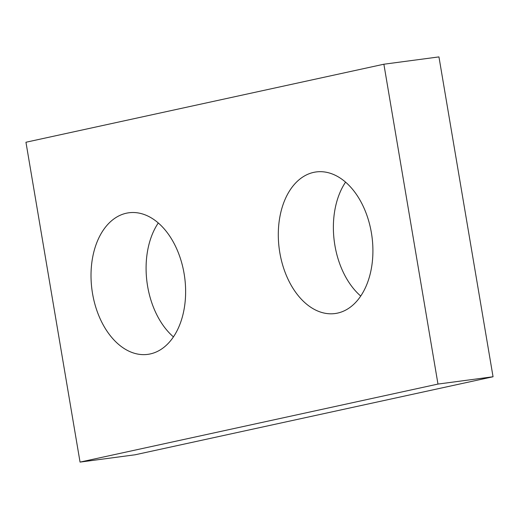 <?xml version="1.0" encoding="UTF-8"?>
<svg xmlns="http://www.w3.org/2000/svg" width="519" height="519" viewBox="0 0 519 519"><rect width="100%" height="100%" fill="white"/><g stroke="black" fill="none" stroke-linecap="round" stroke-linejoin="round"><path stroke-width="0.78" d="M383.878 64.22L25.95 142.245L80.049 462.098L437.978 384.073L383.878 64.22L438.951 56.902L493.05 376.755L437.978 384.073M493.05 376.755L135.122 454.78L80.049 462.098M173.424 336.876A71.427 46.768 82.4 0 1 147.61 286.235A71.427 46.768 82.4 0 1 158.289 222.949M360.711 296.051A71.427 46.768 82.4 0 1 334.898 245.409A71.427 46.768 82.4 0 1 345.576 182.124M92.538 293.553A71.427 46.768 -97.6 0 0 147.727 354.38A71.427 46.768 -97.6 0 0 184.68 277.412A71.427 46.768 -97.6 0 0 128.913 212.771A71.427 46.768 -97.6 0 0 92.538 293.553M279.825 252.727A71.427 46.768 -97.6 0 0 335.021 313.547A71.427 46.768 -97.6 0 0 371.967 236.586A71.427 46.768 -97.6 0 0 316.201 171.938A71.427 46.768 -97.6 0 0 279.825 252.727"/></g></svg>

